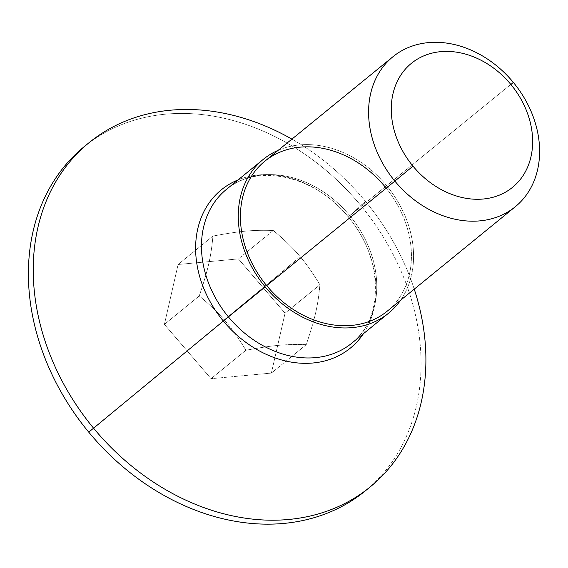 <?xml version="1.0" encoding="UTF-8"?>
<svg xmlns="http://www.w3.org/2000/svg" width="568" height="568" viewBox="0 0 568 568"><rect width="100%" height="100%" fill="white"/><g stroke="black" fill="none" stroke-linecap="round" stroke-linejoin="round"><path stroke-width="0.43" stroke-dasharray="2.84 2.13" d="M278.945 274.578L300.131 256.622C293.365 248.436 284.412 239.717 273.265 230.473C252.781 229.834 240.463 230.977 212.943 236.068C211.012 257.034 208.222 269.267 199.254 295.964C209.528 304.483 217.842 312.457 224.218 319.89L278.945 274.578L224.218 319.89C217.842 312.457 209.528 304.483 199.254 295.964C208.222 269.267 211.012 257.027 212.943 236.068C240.456 230.977 252.781 229.834 273.265 230.473C284.412 239.717 293.365 248.436 300.131 256.622C306.521 264.042 313.11 273.428 319.905 284.774L285.058 313.195L238.411 258.894L273.265 230.473L238.411 258.894L178.089 264.489L212.943 236.068L178.089 264.489L164.408 324.385L199.254 295.964L164.408 324.385L211.047 378.686L245.901 350.264C238.524 337.946 231.297 327.821 224.218 319.89C231.297 327.821 238.524 337.946 245.901 350.264C273.421 345.174 285.739 344.031 306.223 344.669C315.19 317.974 317.981 305.74 319.905 284.774C313.11 273.428 306.521 264.042 300.131 256.622L278.945 274.578M306.223 344.669L271.376 373.091L285.058 313.195L319.905 284.774C317.981 305.74 315.183 317.974 306.223 344.669C285.739 344.031 273.414 345.174 245.901 350.264L211.047 378.686L271.376 373.091L306.223 344.669M367.567 489.012A222.223 177.038 50.8 0 0 360.73 205.446A222.223 177.038 50.8 0 0 86.734 144.627M271.376 373.091L211.047 378.686L164.408 324.385L178.089 264.489L238.411 258.894L285.058 313.195L271.376 373.091M278.199 150.3A99.208 79.037 -129.2 0 1 386.63 185.672A99.208 79.037 -129.2 0 1 400.532 300.323A99.208 79.037 50.8 0 0 386.63 185.672A99.208 79.037 50.8 0 0 278.199 150.3M266.683 285.64A96.787 77.106 50.8 0 0 387.589 310.866A96.787 77.106 50.8 0 0 385.154 186.907L513.33 82.381L385.154 186.907A96.787 77.106 -129.2 0 1 387.085 311.285M84.291 146.572A222.223 177.038 -129.2 0 1 360.73 205.446L365.572 201.498A222.223 177.038 50.8 0 0 291.909 139.124A222.223 177.038 -129.2 0 1 365.572 201.498L360.73 205.446A222.223 177.038 -129.2 0 1 365.167 491.015M414.242 289.14A222.223 177.038 50.8 0 0 365.572 201.498L348.326 216.884A102.112 81.352 50.8 0 0 238.07 179.907A102.112 81.352 -129.2 0 1 348.326 216.884L365.572 201.498A222.223 177.038 -129.2 0 1 414.242 289.14M264.752 161.269A96.787 77.106 -129.2 0 1 385.154 186.907M363.463 333.672A102.112 81.352 50.8 0 0 348.326 216.884A102.112 81.352 -129.2 0 1 363.463 333.672M226.419 189.4A99.208 79.037 -129.2 0 1 349.831 215.684L386.63 185.672L349.831 215.684A99.208 79.037 -129.2 0 1 351.812 343.171A99.208 79.037 50.8 0 0 349.831 215.684L348.262 216.948L349.831 215.684A99.208 79.037 50.8 0 0 226.419 189.4C255.515 163.328 314.509 174.511 348.262 216.948C384.039 258.525 383.606 319.685 351.812 343.171"/><path stroke-width="0.85" d="M86.734 144.627A222.223 177.038 50.8 0 0 88.729 432.134A222.223 177.038 50.8 0 0 367.567 489.012M265.206 286.875A99.208 79.037 -129.2 0 1 278.199 150.3A99.208 79.037 50.8 0 0 263.225 159.395A99.208 79.037 50.8 0 0 265.206 286.875L228.407 316.887A99.208 79.037 -129.2 0 1 226.419 189.4A99.208 79.037 50.8 0 0 228.407 316.887L265.206 286.875A99.208 79.037 50.8 0 0 388.611 313.16A99.208 79.037 50.8 0 0 400.532 300.323A99.208 79.037 -129.2 0 1 265.206 286.875M385.154 186.907A96.787 77.106 50.8 0 0 264.248 161.688A96.787 77.106 50.8 0 0 266.683 285.64A96.787 77.106 -129.2 0 1 264.752 161.269L392.935 56.743A96.787 77.106 50.8 0 0 394.866 181.114L266.683 285.64L394.866 181.114A96.787 77.106 50.8 0 0 515.268 206.759A96.787 77.106 50.8 0 0 513.33 82.381A96.787 77.106 50.8 0 0 392.935 56.743M510.923 84.533A80.003 63.737 -129.2 0 1 512.939 187A80.003 63.737 -129.2 0 1 412.993 166.147A80.003 63.737 -129.2 0 1 410.976 63.68A80.003 63.737 -129.2 0 1 510.923 84.533A80.003 63.737 50.8 0 0 410.976 63.68A80.003 63.737 50.8 0 0 412.993 166.147L394.866 181.114A96.787 77.106 -129.2 0 1 392.424 57.155A96.787 77.106 -129.2 0 1 513.33 82.381L510.923 84.533L513.33 82.381A96.787 77.106 -129.2 0 1 515.772 206.34A96.787 77.106 -129.2 0 1 394.866 181.114L412.993 166.147A80.003 63.737 50.8 0 0 512.939 187A80.003 63.737 50.8 0 0 510.923 84.533M370.009 487.067L365.167 491.015A222.223 177.038 -129.2 0 1 88.729 432.134L93.571 428.187L88.729 432.134A222.223 177.038 -129.2 0 1 84.291 146.572L89.133 142.625A222.223 177.038 50.8 0 0 93.571 428.187A222.223 177.038 50.8 0 0 370.009 487.067A222.223 177.038 50.8 0 0 414.242 289.14A222.223 177.038 -129.2 0 1 336.512 507.401A222.223 177.038 -129.2 0 1 93.571 428.187A222.223 177.038 -129.2 0 1 61.592 172.601A222.223 177.038 -129.2 0 1 291.909 139.124A222.223 177.038 50.8 0 0 89.133 142.625M515.268 206.759L387.085 311.285A96.787 77.106 -129.2 0 1 266.683 285.64M238.07 179.907A102.112 81.352 50.8 0 0 223.338 321.048L93.571 428.187L223.338 321.048A102.112 81.352 50.8 0 0 363.463 333.672A102.112 81.352 -129.2 0 1 223.338 321.048L228.407 316.887A99.208 79.037 50.8 0 0 351.812 343.171A99.208 79.037 -129.2 0 1 228.407 316.887L223.338 321.048A102.112 81.352 -129.2 0 1 238.07 179.907M226.419 189.4L263.225 159.395M351.812 343.171L388.611 313.16"/></g></svg>
